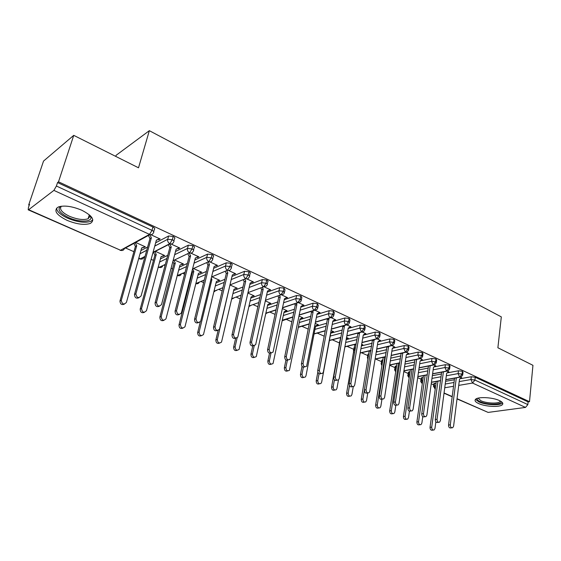 <?xml version="1.0" encoding="UTF-8"?>
<svg xmlns="http://www.w3.org/2000/svg" width="561" height="561" viewBox="0 0 561 561"><rect width="100%" height="100%" fill="white"/><g stroke="black" fill="none" stroke-linecap="round" stroke-linejoin="round"><path stroke-width="0.84" d="M81.871 210.277C92.418 215.775 95.244 220.157 90.342 223.411C84.508 225.312 76.738 224.288 67.032 220.333C56.17 214.856 53.281 210.396 58.365 206.96C64.347 205.137 72.18 206.245 81.871 210.277M499.367 400.54C502.453 402.02 503.462 403.387 502.397 404.642C500.096 407.475 485.426 406.76 478.645 403.555C475.419 402.055 474.375 400.652 475.504 399.348C477.776 396.564 492.621 397.272 499.367 400.54M28.688 204.968L29.53 204.309L28.422 207.598L28.204 209.828L28.653 209.709L53.898 190.389L56.402 186.021L57.545 182.556L58.512 181.806L73.736 135.355L43.534 161.077L28.688 204.968L29.228 205.207M125.517 247.969L133.918 251.7M151.119 259.336L153.476 260.388M164.17 265.136L165.046 265.521M171.105 268.214L172.543 268.852M182.865 273.431L184.583 274.203M190.558 276.853L191.126 277.106M201.104 281.531L203.622 282.653M218.902 289.441L222.17 290.893M236.272 297.155L240.248 298.915M253.228 304.686L257.878 306.748M269.792 312.035L275.072 314.384M285.963 319.223L291.846 321.832M301.762 326.236L308.22 329.104M317.203 333.094L324.202 336.2M332.294 339.791L339.391 342.946M347.042 346.347L353.753 349.328M361.473 352.75L367.806 355.562M375.582 359.019L381.55 361.67M389.643 365.26L395.007 367.644M403.815 371.557L408.184 373.5M417.679 377.714L421.087 379.229M431.234 383.731L433.723 384.839M115.776 156.414L116.12 155.292L149.338 130.678L501.317 316.888L497.888 347.764L532.95 365.323L529.5 401.704L528.097 401.9L475.251 377.265L474.922 380.063L527.845 404.6L528.097 401.9M527.845 404.6L525.51 407.419L488.126 412.412L457.026 398.92M58.512 181.806L529.5 401.704M73.736 135.355L138.511 167.795L149.338 130.678M460.974 377.995L461.766 377.855L460.455 377.251M433.849 383.927L436.072 383.009M445.588 381.312L454.361 379.755M459.992 378.752L471.296 376.747L475.251 377.265M57.545 182.556L152.943 227.023C154.71 227.948 155.18 228.727 154.366 229.365L153.728 231.658M140.916 250.564L147.634 247.029M155.649 242.808L168.623 235.978L173.181 236.454C174.892 237.359 175.327 238.109 174.485 238.72L173.896 240.942M139.002 297.695C136.274 298.824 134.766 297.758 134.486 294.49L135.874 293.866C136.793 297.94 138.539 298.613 141.113 295.878L156.386 240.136L159.576 238.734L158.167 239.477L158.763 239.75L160.173 239.007L150.797 234.694M141.61 248.088L145.383 246.833L135.629 242.436M160.446 258.909L167.774 255.304M175.516 251.489L188.349 245.171L192.886 245.641C194.506 246.489 194.919 247.212 194.12 247.801L193.552 250.024M159.394 306.215C156.666 307.274 155.222 306.166 155.074 302.891L156.498 302.295C157.234 306.383 158.91 307.112 161.533 304.497L176.119 249.182L179.218 247.773L177.774 248.488L178.356 248.754L179.793 248.039L171.049 244.014M161.035 256.721L164.675 255.528L155.369 251.328M179.457 267.085L187.346 263.446M194.842 259.981L207.57 254.105L212.065 254.582C213.608 255.388 214.007 256.075 213.25 256.65L212.696 258.88M196.89 257.268L197.444 257.527L198.917 256.84L190.754 253.088M181.54 264.399L182.087 264.645L183.482 264L174.759 260.073M197.977 275.086L206.392 271.44M213.664 268.291L226.293 262.814L230.753 263.291C232.219 264.056 232.598 264.715 231.882 265.262L231.349 267.506M215.578 265.858L217.542 265.416L209.947 261.924M199.933 272.674L201.82 272.267L193.671 268.593M216.034 282.919L224.926 279.294M231.995 276.419L244.54 271.3L248.958 271.783C250.353 272.506 250.718 273.13 250.038 273.663L249.526 275.914M233.79 274.224L235.697 273.775L228.643 270.528M217.871 280.745L219.702 280.325L212.114 276.903M233.642 290.584L242.976 287.001M249.855 284.357L262.331 279.574L266.706 280.051C268.039 280.738 268.382 281.334 267.744 281.846L267.253 284.111M251.545 282.379L253.404 281.931L246.861 278.915M235.375 288.613L237.156 288.193L230.101 285.016M250.809 298.08L260.563 294.553M267.267 292.127L279.673 287.639L284.013 288.123L285.009 289.834L284.532 292.106M268.866 290.339L270.668 289.876L264.624 287.092M252.45 296.299L254.189 295.864L247.892 293.031M267.569 305.408L277.709 301.951M284.245 299.714L296.587 295.507L300.892 295.991L301.846 297.625L301.39 299.904M285.759 298.101L287.52 297.632L281.938 295.065M269.126 303.796L270.816 303.361L265.36 300.899M283.929 312.582L294.42 309.202M300.815 307.14L313.094 303.178L317.365 303.669L318.283 305.226L317.835 307.519M302.253 305.675L303.957 305.205L298.831 302.842M285.409 311.124L287.05 310.682L282.393 308.578M299.897 319.602L310.731 316.299M316.979 314.398L329.202 310.668L333.437 311.159L334.321 312.645L333.893 314.952M318.346 313.073L320.008 312.596L315.31 310.429M301.306 318.276L302.912 317.828L299.013 316.074M315.499 326.467L326.642 323.255M332.757 321.495L344.931 317.982L349.124 318.473L349.98 319.889L349.566 322.203M334.118 320.261L335.681 319.812L331.39 317.835M316.853 325.261L318.41 324.812L315.24 323.381M330.745 333.185L342.175 330.064M348.171 328.43L360.288 325.128L364.447 325.618L365.267 326.965L364.874 329.293M349.587 327.245L350.99 326.86L347.091 325.064M332.154 332.021L333.55 331.635L331.081 330.52M339.573 341.944L339.868 341.277M346.172 339.622L357.35 336.74M363.219 335.219L375.288 332.098L379.411 332.589L380.211 333.879L379.825 336.214M364.671 334.075L365.954 333.746L362.427 332.119M347.091 338.641L348.36 338.311L346.551 337.498M353.928 348.332L354.545 347.582M361.396 345.906L372.167 343.269M377.932 341.859L389.944 338.921L394.039 339.412L394.804 340.639L394.439 342.974M379.397 340.765L380.568 340.478L377.406 339.019M361.67 345.12L362.834 344.833L361.67 344.307M367.967 354.587L368.886 353.788M376.256 352.077L386.648 349.671M392.307 348.353L404.271 345.583L408.331 346.074L409.067 347.245L408.717 349.587M393.78 347.308L394.86 347.056L392.041 345.751M376.368 351.361L376.992 351.214L376.438 350.962M381.704 360.709L381.782 360.225L382.918 359.867M390.765 358.142L400.799 355.933M406.402 354.706L418.275 352.091L422.3 352.581L423.015 353.703L422.678 356.053M407.826 353.711L408.836 353.486L406.339 352.336M395.154 366.698L395.225 366.242L396.641 365.828M404.944 364.096L414.642 362.076M420.273 360.898L431.97 358.458L435.967 358.949L436.654 360.022L436.332 362.378M421.563 359.98L422.503 359.776L420.322 358.774M408.324 372.56L408.387 372.125L410.063 371.67M418.801 369.944L428.169 368.086M433.814 366.971L445.364 364.692L449.326 365.183L449.992 366.2L449.684 368.563M434.985 366.109L435.876 365.933L433.997 365.071M421.22 378.303L421.276 377.89L423.204 377.392M432.342 375.681L441.409 373.984M447.047 372.925L458.47 370.786L462.397 371.277L463.042 372.252L462.748 374.608M448.12 372.118L448.961 371.957L447.369 371.228M445.82 379.601L459.655 377.111L462.047 374.096L462.397 371.277M431.444 382.181L440.525 380.554M420.827 380.989L420.89 380.589C420.315 380.975 420.757 381.971 422.237 383.577L422.321 383.626M251.861 282.527L251.938 282.176M234.175 274.399L234.274 273.978M218.257 280.921L218.362 280.5M216.048 266.068L216.167 265.563M200.396 272.884L200.522 272.387M197.444 257.527L197.591 256.938M182.087 264.645L182.234 264.077M178.356 248.754L178.524 248.116M163.307 256.202L163.475 255.578M158.763 239.75L158.952 239.063M144.051 247.534L144.233 246.861M432.615 373.731L446.556 371.087L448.954 368.023L449.326 365.183M417.847 376.529L427.237 374.748M419.116 367.736L433.162 364.923L435.567 361.817L435.967 358.949M403.934 370.779L413.646 368.829M405.315 361.614L419.474 358.619L421.886 355.478L422.3 352.581M389.699 364.916L399.755 362.792M391.199 355.365L405.47 352.175L407.889 348.984L408.331 346.074M375.127 358.956L385.533 356.628M376.761 348.977L391.143 345.583L393.577 342.35L394.039 339.412M360.197 352.883L370.989 350.337M361.985 342.455L376.487 338.837L378.927 335.555L379.411 332.589M344.91 346.705L356.102 343.921M346.859 335.787L361.487 331.937L363.935 328.606L364.447 325.618M329.405 340.387L340.857 337.371M331.369 328.977L346.13 324.868L348.584 321.488L349.124 318.473M314.09 333.795L325.247 330.688M315.506 322.021L330.401 317.631L332.869 314.202L333.437 311.159M298.403 327.056L309.244 323.865M299.251 314.91L314.293 310.219L316.769 306.734L317.365 303.669M282.344 320.184L292.849 316.909M282.59 307.645L297.786 302.624L300.268 299.09L300.892 295.991M265.893 313.164L276.04 309.812M265.507 300.226L280.872 294.841L283.354 291.243L284.013 288.123M249.035 305.99L258.796 302.575M247.983 292.639L263.53 286.853L266.019 283.207L266.706 280.051M231.756 298.676L241.097 295.198M229.996 284.89L245.739 278.67L248.235 274.96L248.958 271.783M214.036 291.201L222.927 287.688M211.539 276.98L227.493 270.276L229.989 266.503L230.753 263.291M195.852 283.571L204.267 280.037M192.577 268.908L208.762 261.657L211.266 257.822L212.065 254.582M177.255 275.556L185.081 272.267M173.09 260.676L189.534 252.808L192.044 248.909L192.886 245.641M158.23 267.113L159.212 267.309L165.348 264.378M153.055 252.282L169.794 243.719L172.304 239.757L173.181 236.454M138.742 258.348L140.131 258.894L145.04 256.377M451.843 427.826L450.939 427.931C449.431 428.211 448.632 427.244 448.555 425.042L450.315 424.817C450.399 427.026 451.191 427.994 452.706 427.72L453.59 426.185L459.522 379.117L461.38 377.679M448.555 425.042L454.564 378.191M450.315 424.817L456.303 377.876M433.225 430.077L432.398 430.182C430.89 430.448 430.105 429.509 430.035 427.349L431.718 427.138C431.788 429.305 432.58 430.245 434.081 429.971L434.971 428.471L435.862 421.83M437.945 381.171L431.718 427.138M436.276 381.473L430.035 427.349M438.59 422.328L437.769 422.433C436.206 422.756 435.385 421.781 435.294 419.523L437.047 419.284C437.138 421.556 437.959 422.524 439.522 422.202L440.392 420.68L446.661 373.219L448.569 371.782M435.294 419.523L441.654 372.174M437.047 419.284L443.386 371.852M425.042 416.704L424.305 416.809C422.692 417.181 421.837 416.206 421.746 413.878L423.485 413.632C423.583 415.96 424.439 416.935 426.058 416.564L426.907 415.056L433.52 367.189L435.476 365.751M421.746 413.878L428.464 366.031M423.485 413.632L430.182 365.688M411.192 410.954L410.547 411.052C408.871 411.479 407.987 410.498 407.889 408.113L409.621 407.847C409.719 410.238 410.61 411.22 412.286 410.792L413.113 409.306L420.084 361.032L422.096 359.594M407.889 408.113L414.93 359.748M409.621 407.847L416.641 359.391M397.02 405.077L396.48 405.161C394.748 405.652 393.822 404.67 393.717 402.216L395.435 401.935C395.547 404.397 396.473 405.379 398.205 404.888L399.011 403.429L406.353 354.734L408.422 353.297M393.717 402.216L401.08 353.325M395.435 401.935L402.784 352.946M402.875 353.142L401.171 353.521M420.07 424.726L419.319 424.824C417.763 425.14 416.949 424.193 416.879 421.984L418.548 421.76C418.625 423.976 419.439 424.922 420.995 424.607L421.872 423.113L422.77 416.683M425.112 375.316L418.548 421.76M423.457 375.625L416.879 421.984M406.627 419.256L405.961 419.348C404.355 419.719 403.506 418.765 403.429 416.493L405.098 416.255C405.175 418.534 406.024 419.488 407.63 419.116L408.485 417.643L409.425 411.206M412.012 369.32L405.098 416.255M410.364 369.65L403.429 416.493M392.882 413.667L392.321 413.752C390.652 414.179 389.776 413.226 389.685 410.89L391.34 410.638C391.431 412.973 392.307 413.934 393.976 413.506L394.811 412.055L395.821 405.407M398.576 363.205L391.34 410.638M396.943 363.549L389.685 410.89M378.836 407.959L378.373 408.029C376.648 408.513 375.737 407.559 375.639 405.154L377.287 404.888C377.378 407.293 378.289 408.254 380.021 407.77L380.828 406.339L381.957 399.222M384.832 356.95L377.287 404.888M383.212 357.315L375.639 405.154M383.296 357.504L384.923 357.14M501.078 401.466C502.509 404.944 487.165 405.056 480.202 401.697C477.734 400.561 476.745 399.46 477.222 398.401M478.07 398.149L480.945 400.771C486.373 403.359 498.133 403.913 499.97 401.627L500.307 401.01M475.49 399.369L478.898 401.886C485.637 405.084 500.202 405.778 502.488 402.952L502.572 402.854M90.644 216.027L90.994 217.556C91.275 222.254 78.617 222.233 68.659 217.612C59.81 213.194 57.096 209.442 60.518 206.35M61.366 206.217C59.101 209.141 61.794 212.493 69.452 216.266C77.208 219.449 83.428 220.277 88.119 218.741L90.132 216.195L90.033 215.431M56.493 208.187C56.934 211.595 60.686 214.947 67.734 218.243C77.362 222.177 85.076 223.194 90.875 221.293L92.81 219.828M382.518 399.06L382.097 399.13C380.295 399.691 379.334 398.71 379.215 396.178L380.926 395.884C381.045 398.422 382.006 399.404 383.808 398.836L384.587 397.412L392.314 348.304L394.439 346.859M379.215 396.178L386.922 346.754M380.926 395.884L388.612 346.354M388.752 346.67L387.062 347.07M364.468 402.111L364.124 402.174C362.329 402.728 361.382 401.767 361.277 399.299L362.911 399.011C363.016 401.494 363.963 402.454 365.758 401.893L366.536 400.498L367.778 392.931M364.341 390.4L362.911 399.011M369.173 350.934L361.277 399.299M369.313 351.242L370.898 350.87M367.672 392.903L367.385 392.952C365.513 393.598 364.517 392.616 364.384 390.007L366.081 389.692C366.214 392.307 367.217 393.289 369.082 392.644L369.825 391.255L377.953 341.719L380.134 340.275M364.384 390.007L372.427 340.022M366.081 389.692L374.11 339.608M374.313 340.05L372.637 340.464M349.776 396.136L349.552 396.178C347.694 396.809 346.705 395.856 346.593 393.303L348.206 393.002C348.325 395.561 349.314 396.522 351.172 395.884L351.915 394.516L353.262 386.669M349.482 385.652L348.206 393.002M361.508 345.225L362.406 344.636M354.818 344.412L346.593 393.303M355.022 344.84L355.983 344.601M352.483 386.599L352.329 386.627C350.394 387.363 349.349 386.382 349.201 383.689L350.877 383.352C351.032 386.052 352.077 387.034 354.012 386.298L354.713 384.951L363.262 334.98L365.506 333.543M349.201 383.689L357.876 333.711L357.602 333.136M350.877 383.352L359.538 333.276L359.264 332.694M359.538 333.276L357.876 333.711M334.735 390.021L334.651 390.035C332.729 390.758 331.698 389.804 331.565 387.174L333.164 386.859C333.304 389.495 334.335 390.449 336.256 389.727L336.958 388.408L338.479 379.895M334.419 379.916L333.164 386.859M346.256 339.167L347.918 338.108M340.141 337.729L340.408 338.29L331.565 387.174M336.923 380.141L336.916 380.141C334.91 380.975 333.823 380 333.655 377.216L335.317 376.866C335.492 379.657 336.579 380.638 338.585 379.797L339.244 378.5L348.234 328.094L350.541 326.649M333.655 377.216L342.771 326.797L342.427 326.074M335.317 376.866L344.419 326.341L344.075 325.611M344.419 326.341L342.771 326.797M319.384 383.773C317.4 384.551 316.334 383.598 316.187 380.898L317.771 380.561C317.933 383.289 319.006 384.243 320.997 383.415L321.656 382.153L330.808 332.855L333.101 331.432M319.048 373.752L317.771 380.561M317.835 372.153L316.187 380.898M321.074 373.556C319.013 374.397 317.898 373.409 317.729 370.59L319.377 370.218C319.574 373.114 320.717 374.082 322.799 373.128L323.402 371.894L332.841 321.039L335.219 319.595M317.729 370.59L327.308 319.728L326.888 318.837M319.377 370.218L328.942 319.244L328.522 318.36M328.942 319.244L327.308 319.728M303.718 377.392C301.678 378.177 300.591 377.209 300.451 374.475L302.021 374.124C302.204 376.95 303.326 377.89 305.387 376.957L305.997 375.751L315.584 326.025L317.947 324.602M303.361 367.238L302.021 374.124M302.035 366.368L300.451 374.475M304.847 366.817C302.723 367.665 301.58 366.656 301.425 363.801L303.052 363.409C303.277 366.41 304.469 367.364 306.622 366.291L317.091 313.816L319.532 312.372M301.425 363.801L311.474 312.484L310.976 311.425M303.052 363.409L313.094 311.979L312.596 310.92M313.094 311.979L311.474 312.484M287.688 370.863C285.584 371.655 284.469 370.667 284.343 367.904L285.893 367.532C286.103 370.456 287.274 371.389 289.413 370.33L300.016 319.034L302.442 317.617M287.344 360.337L285.893 367.532M285.942 360.015L284.343 367.904M288.221 359.903C286.033 360.758 284.862 359.741 284.708 356.845L286.32 356.431C286.58 359.545 287.828 360.492 290.051 359.271L300.955 306.418L303.473 304.981M284.708 356.845L295.261 305.065L294.679 303.817M286.32 356.431L296.86 304.539L296.271 303.291M296.86 304.539L295.261 305.065M271.272 364.166C269.112 364.973 267.969 363.97 267.842 361.172L269.371 360.779C269.617 363.816 270.844 364.734 273.053 363.535L284.076 311.881L286.566 310.464M271.019 352.953L269.371 360.779M269.518 353.227L267.842 361.172M271.18 352.82C268.929 353.689 267.73 352.652 267.583 349.713L269.168 349.279C269.469 352.511 270.774 353.437 273.074 352.063L284.427 298.838L287.015 297.407M267.583 349.713L278.656 297.463L277.968 296.019M269.168 349.279L280.234 296.916L279.546 295.465M280.234 296.916L278.656 297.463M254.456 357.315C252.233 358.128 251.062 357.119 250.942 354.279L252.45 353.865C252.738 357.013 254.014 357.911 256.293 356.565L267.758 304.553L270.318 303.136M254.259 345.569L252.45 353.865M252.752 346.004L250.942 354.279M253.719 345.548C251.391 346.439 250.164 345.387 250.017 342.406L251.58 341.951C251.938 345.303 253.299 346.214 255.669 344.664L267.492 291.075L270.157 289.644M250.017 342.406L261.636 289.679L260.844 288.017M251.58 341.951L263.193 289.104L262.401 287.435M263.193 289.104L261.636 289.679M237.233 350.288C234.947 351.123 233.741 350.092 233.621 347.21L235.108 346.775C235.438 350.05 236.784 350.927 239.126 349.405L251.04 297.05L253.684 295.64M237.142 337.785L235.108 346.775M235.662 338.213L233.621 347.21M235.809 338.094C233.411 338.998 232.142 337.939 232.002 334.91L233.544 334.426C233.951 337.918 235.375 338.795 237.815 337.063L250.136 283.116L252.878 281.685M232.002 334.91L244.189 281.699L243.285 279.806M233.544 334.426L245.725 281.096L244.82 279.196M245.725 281.096L244.189 281.699M219.582 343.08C217.226 343.935 215.985 342.897 215.866 339.966L217.331 339.51C217.724 342.911 219.12 343.76 221.532 342.063L233.923 289.371L236.637 287.961M229.463 287.176L217.331 339.51M218.124 330.387L215.866 339.966M217.444 330.443C214.968 331.376 213.664 330.303 213.517 327.217L215.038 326.705C215.515 330.338 216.995 331.186 219.491 329.251L232.338 274.96L235.157 273.53M213.517 327.217L226.3 273.516L225.277 271.37M215.038 326.705L227.815 272.884L226.784 270.739M227.815 272.884L226.3 273.516M201.497 335.688C199.064 336.572 197.788 335.527 197.668 332.54L199.106 332.056C199.562 335.597 201.02 336.418 203.489 334.517L216.378 281.496L219.176 280.086M211.259 278.116L211.925 279.497L199.106 332.056M200.277 321.867L197.668 332.54M210.81 279.96L211.925 279.497M198.594 322.582C196.041 323.55 194.695 322.463 194.548 319.321L196.041 318.788C196.588 322.561 198.138 323.374 200.684 321.222L214.078 266.587L216.988 265.164M194.548 319.321L207.956 265.122L206.799 262.716M196.041 318.788L209.442 264.462L208.278 262.05M209.442 264.462L207.956 265.122M182.949 328.108C180.432 329.026 179.12 327.968 179.001 324.924L180.411 324.412C180.944 328.094 182.465 328.879 184.983 326.775L198.398 273.424L201.273 272.022M192.696 269.028L193.833 271.377L180.411 324.412M192.009 271.145L192.423 272.001L179.001 324.924M192.423 272.001L193.833 271.377M179.254 314.511C176.61 315.52 175.221 314.419 175.074 311.215L176.533 310.654C177.171 314.581 178.784 315.352 181.371 312.975L195.347 257.997L198.349 256.58M175.074 311.215L189.134 256.503L187.837 253.824M176.533 310.654L190.586 255.816L189.288 253.13M190.586 255.816L189.134 256.503M163.924 320.324C161.33 321.285 159.969 320.212 159.85 317.105L161.231 316.572C161.841 320.401 163.433 321.151 165.986 318.816L179.962 265.15L182.921 263.747M174.008 260.43L175.277 263.046L161.231 316.572M172.858 261.559L173.896 263.698L159.85 317.105M173.896 263.698L175.277 263.046M155.074 302.891L169.808 247.667L168.363 244.687M177.774 248.488L176.105 249.252M156.498 302.295L171.238 246.945L169.787 243.965M171.238 246.945L169.808 247.667M144.408 312.33C141.723 313.34 140.32 312.26 140.194 309.09L141.54 308.529C142.249 312.505 143.904 313.206 146.484 310.647L161.049 256.665L162.739 255.942M154.829 251.601L156.246 254.505L141.54 308.529M153.483 252.296L154.892 255.185L140.194 309.09M154.892 255.185L156.246 254.505M134.521 294.336L149.969 238.586L148.434 235.431M158.167 239.477L156.344 240.283M135.916 293.712L151.365 237.836L149.822 234.666M151.365 237.836L149.969 238.586M124.381 304.125C121.702 305.205 120.229 304.167 119.977 301.005L121.288 300.416C122.179 304.378 123.89 305.023 126.435 302.351L141.645 247.955L143.462 247.275M135.215 242.661L136.716 245.739L121.33 300.268M133.897 243.383L135.397 246.454L120.012 300.857M135.397 246.454L136.716 245.739M525.51 407.419L472.544 383.044L458.73 385.393M453.526 386.277L444.74 387.77M444.053 392.966L452.208 396.564M457.054 398.703L488.126 412.412M435.217 389.292L433.534 386.213L435.701 385.695M459.214 381.592L470.952 379.538L474.922 380.063L472.544 383.044L470.952 379.538L471.296 376.747M28.653 209.709L120.552 250.255L149.506 234.386L53.898 190.389M56.402 186.021L152.024 230.354L152.943 227.023M28.26 209.856L120.552 250.255C122.41 250.865 123.679 250.311 124.374 248.593L150.004 234.568M149.506 234.386L152.024 230.354C153.791 231.272 154.261 232.051 153.448 232.682C152.739 234.491 151.428 235.052 149.506 234.386M434.572 383.268L434.207 385.954L435.252 388.99M445.231 384.033L454.01 382.497M446.325 375.772L458.113 373.605L459.655 377.111L461.058 377.02L462.692 375.064L462.047 374.096L458.113 373.598L458.47 370.786M433.478 386.592L433.905 383.535M421.921 377.63L421.535 380.337L422.819 380.099M431.963 378.416L441.037 376.747M409.004 371.88L408.604 374.601L409.663 374.397M418.401 372.7L427.784 370.877M433.155 369.832L444.985 367.532L445.364 364.692M395.814 365.996L395.393 368.745L396.213 368.577M404.523 366.873L414.228 364.881M419.691 363.759L431.57 361.326L431.97 358.458M382.343 359.994L381.901 362.764L382.469 362.637M390.323 360.94L400.365 358.767M405.926 357.56L417.854 354.98L418.275 352.091M368.577 353.858L368.423 356.579M375.793 354.896L386.192 352.525M391.851 351.228L403.829 348.493L404.271 345.583M354.517 347.589L354.054 350.401M360.905 348.746L371.691 346.144M377.455 344.756L389.481 341.859L389.944 338.921M345.667 342.483L356.845 339.636M362.722 338.143L374.797 335.064L375.288 332.098M330.212 336.067L341.649 332.989M347.645 331.376L359.769 328.115L360.288 325.128M314.938 329.37L326.088 326.2M332.21 324.461L344.384 320.997L344.931 317.982M299.315 322.533L310.149 319.272M316.397 317.393L328.627 313.711L329.202 310.668M283.312 315.534L293.81 312.197M300.205 310.156L312.491 306.25L313.094 303.178M266.924 308.389L277.064 304.967M283.607 302.765L295.956 298.599L296.587 295.507M250.136 301.082L259.89 297.596M266.601 295.198L279.006 290.759L279.673 287.639M232.934 293.606L242.275 290.065M249.154 287.456L261.629 282.723L262.331 279.574M215.298 285.97L224.19 282.386M231.258 279.539L243.811 274.483L244.54 271.3M197.206 278.165L205.621 274.56M212.892 271.44L225.529 266.026L226.293 262.814M178.65 270.192L186.54 266.58M194.036 263.158L206.764 257.345L207.57 254.105M159.597 262.036L166.926 258.467M174.667 254.694L187.5 248.439L188.349 245.171M170.053 243.825L152.985 252.548M144.969 256.643L143.84 257.219C143.174 258.93 141.933 259.484 140.131 258.894L138.869 257.878M140.04 253.719L146.751 250.22M154.766 246.041L167.718 239.288L168.602 235.992M449.62 369.04L448.954 368.023L444.985 367.532L446.556 371.087L448.036 370.968L449.62 369.04M422.384 383.198L421.535 380.337L420.89 380.589L421.276 377.89M436.262 362.883L435.567 361.817L431.57 361.326L433.162 364.923L434.733 364.776L436.262 362.883M409.242 377.237L408.604 374.601L407.98 374.846C407.44 375.19 407.833 376.172 409.158 377.791M407.91 375.267L408.387 372.125M422.601 356.586L421.886 355.478L417.854 354.98L419.474 358.619L421.136 358.437L422.601 356.586M395.828 371.087L395.393 368.745L394.804 368.984C394.327 369.306 394.635 370.246 395.715 371.803M394.72 369.418L395.225 366.242M408.632 350.155L407.889 348.984L403.829 348.493L405.47 352.175L407.23 351.957L408.632 350.155M382.139 364.72L381.901 362.764L381.34 362.995C380.947 363.304 381.164 364.187 381.992 365.632M381.249 363.451L381.782 360.225M394.341 343.57L393.577 342.35L389.481 341.852L391.143 345.583L393.016 345.317L394.341 343.57M368.17 358.079L368.114 356.656L367.581 356.873C367.28 357.217 367.413 358.009 367.974 359.257M367.49 357.357L368.051 354.082M379.727 336.838L378.927 335.555L374.797 335.064L376.487 338.837L378.472 338.521L379.727 336.838M353.977 350.828L354.026 350.408L353.528 350.618L353.668 352.631M353.423 351.123L354.019 347.806M364.762 329.952L363.935 328.606L359.769 328.115L361.487 331.937L363.591 331.558L364.762 329.952M339.047 344.749L339.356 344.11M349.44 322.898L348.584 321.488L344.384 320.997C344.216 322.729 344.798 324.02 346.13 324.868L348.36 324.419L349.44 322.898M333.753 315.682L332.869 314.202L328.627 313.711C328.444 315.464 329.034 316.769 330.401 317.631L332.771 317.105L333.753 315.682M309.209 324.041L298.347 327.351M317.687 308.284L316.769 306.734L312.491 306.243C312.295 308.017 312.898 309.335 314.293 310.219L316.804 309.609L317.687 308.284M292.814 317.084L282.225 320.752M301.229 300.71L300.268 299.09L295.956 298.599C295.745 300.38 296.355 301.727 297.786 302.624L300.451 301.909L301.229 300.71M276.005 309.988L266.938 312.982L265.753 313.816M284.357 292.947L283.354 291.243L279.006 290.759C278.782 292.562 279.406 293.922 280.872 294.841L283.691 294.02L284.357 292.947M250.606 305.605L248.895 306.615M267.057 284.988C267.695 284.483 267.345 283.887 266.019 283.207L261.629 282.723C261.391 284.539 262.022 285.921 263.53 286.853L266.503 285.914L267.057 284.988M233.881 298.038L231.644 299.16M249.322 276.832C249.996 276.307 249.631 275.682 248.235 274.96L243.811 274.476C243.558 276.314 244.196 277.709 245.739 278.67C247.106 279.189 248.158 278.831 248.881 277.597L249.322 276.832M216.756 290.282L213.972 291.447M231.125 268.46C231.84 267.92 231.462 267.26 229.989 266.503L225.529 266.019C225.256 267.877 225.908 269.294 227.493 270.276C228.972 270.823 230.073 270.416 230.795 269.056L231.125 268.46M199.204 282.33C198.489 283.642 197.416 284.034 195.971 283.529L195.873 283.48M212.451 259.876C213.208 259.308 212.815 258.628 211.266 257.822L206.764 257.345C206.476 259.217 207.142 260.655 208.762 261.657C210.368 262.239 211.525 261.777 212.24 260.276L212.451 259.876M181.217 274.175C180.509 275.612 179.373 276.061 177.823 275.521L177.339 275.234M187.5 248.439C187.199 250.325 187.872 251.784 189.534 252.808C191.266 253.425 192.486 252.906 193.187 251.265L193.286 251.062C194.085 250.472 193.671 249.757 192.044 248.909L187.5 248.432M162.767 265.802C162.073 267.373 160.888 267.877 159.212 267.309L158.342 266.706M168.623 235.978L167.704 239.344C167.416 241.237 168.111 242.696 169.794 243.719C171.659 244.372 172.935 243.797 173.608 242.008C174.45 241.405 174.015 240.655 172.304 239.757L167.718 239.281M154.752 246.097L167.718 239.288M452.18 396.788L444.024 393.191M459.964 377.216L445.799 379.762M440.504 380.709L431.423 382.343M446.858 371.193L432.594 373.892M427.216 374.916L417.826 376.697M433.464 365.029L419.095 367.904M413.625 368.998L403.913 370.94M419.768 358.724L405.287 361.789M399.727 362.96L389.671 365.085M405.764 352.287L391.171 355.541M385.505 356.803L375.099 359.124M391.431 345.688L376.733 349.152M370.961 350.513L360.169 353.058M376.768 338.942L361.95 342.631M356.067 344.096L344.882 346.887M361.761 332.042L346.824 335.969M340.822 337.547L329.377 340.562M339.678 341.39L339.082 345.632M346.389 324.973L331.334 329.16M325.212 330.864L314.055 333.97M330.653 317.729L315.471 322.203M314.532 310.317L299.216 315.093M298.017 302.716L282.548 307.821M213.944 291.573L214.604 291.566M195.824 283.698L196.953 283.761M177.325 275.584L178.861 275.76M158.728 267.38L160.313 267.562M139.654 258.972L141.302 259.154M120.096 250.346L121.8 250.529M140.019 253.775L146.73 250.276M500.047 400.87L499.97 401.627M90.132 216.195L90.994 217.556M89.332 214.807L88.119 218.741M135.874 293.866L134.486 294.49M119.977 301.005L121.288 300.416"/></g></svg>
